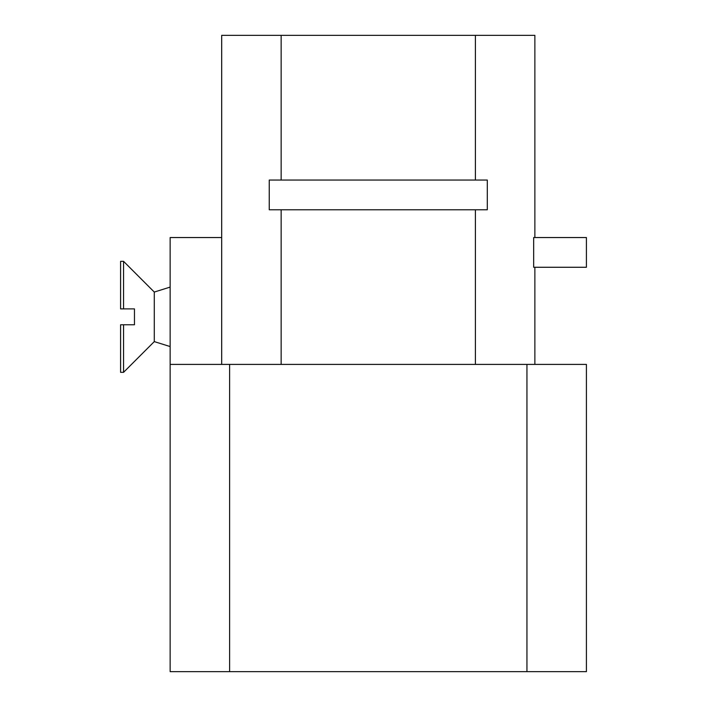 <?xml version="1.0" encoding="UTF-8"?>
<svg xmlns="http://www.w3.org/2000/svg" width="707" height="707" viewBox="0 0 707 707"><rect width="100%" height="100%" fill="white"/><g stroke="black" fill="none" stroke-linecap="round" stroke-linejoin="round"><path stroke-width="1.06" d="M229.607 671.65L170.14 671.65L170.14 364.405L229.607 364.405L229.607 671.65L526.945 671.65L526.945 364.405L229.607 364.405M170.14 409.998L170.14 671.65M120.588 372.333L120.588 324.76L134.463 324.76L123.557 324.76L123.557 372.333L120.588 372.333M134.463 324.76L134.463 308.897L134.463 324.76M120.588 308.897L120.588 261.325L123.557 261.325L123.557 308.897L134.463 308.897L120.588 308.897M123.557 372.333L154.285 341.605L154.285 292.053L123.557 261.325M221.68 35.35L221.68 364.405L221.68 35.35L534.872 35.35L534.872 237.543M487.3 180.055L487.3 209.785L269.252 209.785L269.252 180.055L487.3 180.055M586.412 237.543L586.412 267.273L533.67 267.273L533.67 237.543L586.412 237.543M534.872 267.273L534.872 364.405L534.872 267.273M221.68 237.543L170.14 237.543L170.14 364.405M526.945 364.405L586.412 364.405L586.412 671.65L526.945 671.65M281.147 209.785L281.147 364.405M475.404 209.785L475.404 364.405M475.404 35.35L475.404 180.055M281.147 35.35L281.147 180.055M154.285 341.605L170.14 346.563M154.285 292.053L170.14 287.095"/></g></svg>
